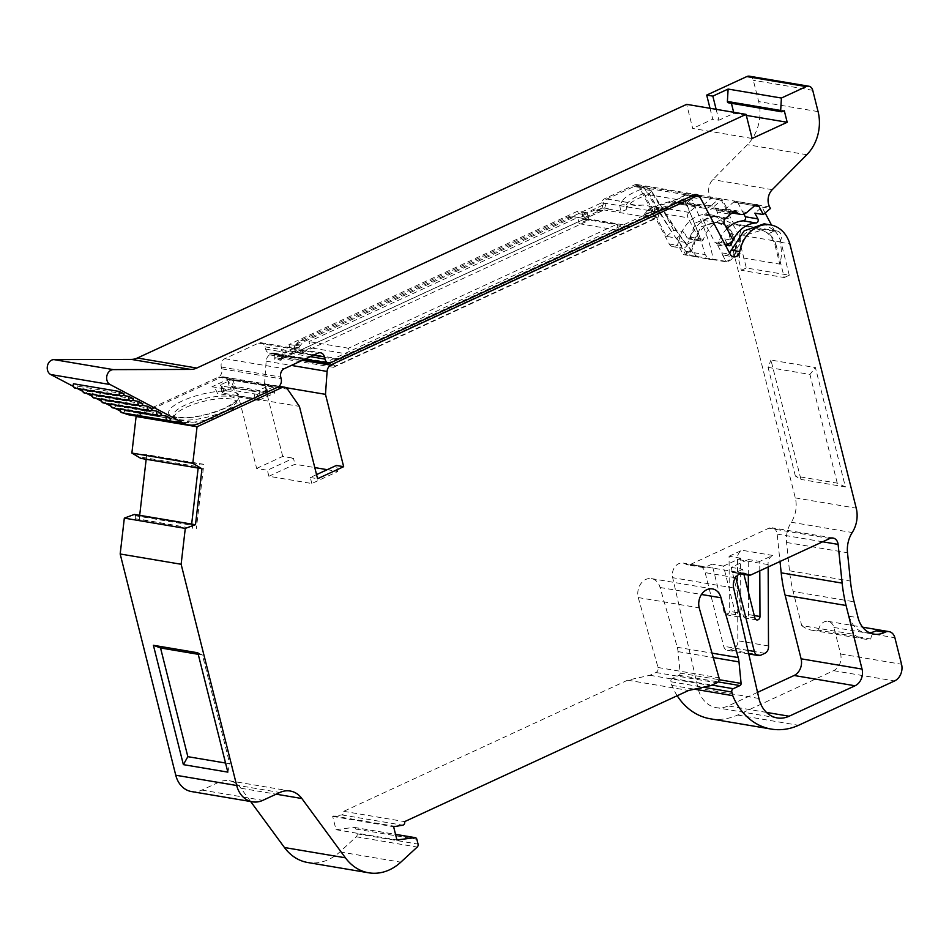 <?xml version="1.0" encoding="UTF-8"?>
<svg xmlns="http://www.w3.org/2000/svg" width="949" height="949" viewBox="0 0 949 949"><rect width="100%" height="100%" fill="white"/><g stroke="black" fill="none" stroke-linecap="round" stroke-linejoin="round"><path stroke-width="0.71" stroke-dasharray="4.75 3.56" d="M749.39 76.193A6.489 5.196 -80.4 0 1 753.328 80.285L758.666 101.59A38.933 31.175 -80.4 0 1 747.409 144.699L712.853 179.622A12.978 10.392 99.6 0 0 709.105 193.999A12.978 10.392 99.6 0 0 710.232 196.965L711.026 198.471L703.909 204.545L699.65 196.502A3.891 3.12 -80.4 0 0 697.634 194.936A3.891 3.12 -80.4 0 0 695.332 195.636L687.313 202.469A10.38 8.316 99.6 0 1 681.18 204.355A10.38 8.316 99.6 0 1 677.254 202.244A3.891 3.12 99.6 0 0 675.783 201.449A3.891 3.12 99.6 0 0 673.482 202.149L666.02 208.519A3.891 3.12 99.6 0 0 664.668 213.039A3.891 3.12 99.6 0 0 665.012 213.928L688.001 217.807A3.891 3.12 -80.4 0 1 687.847 217.451L687.562 216.348A3.891 3.12 -80.4 0 1 689.021 212.398L696.483 206.028A3.891 3.12 -80.4 0 1 698.784 205.328A3.891 3.12 -80.4 0 1 700.255 206.123A10.38 8.316 99.6 0 0 704.17 208.234A10.38 8.316 99.6 0 0 710.315 206.348L718.322 199.515A3.891 3.12 -80.4 0 1 720.635 198.815A3.891 3.12 -80.4 0 1 722.652 200.369L729.935 214.166A2.598 2.076 -80.4 0 1 728.097 218.258A32.444 25.979 99.6 0 0 703.411 239.35A2.598 2.076 -80.4 0 1 699.721 239.978L688.001 217.807M687.847 217.451L687.562 216.348M739.651 236.811A32.444 25.979 -80.4 0 1 739.164 257.274L779.793 264.13A32.444 25.979 99.6 0 0 780.28 243.668A32.444 25.979 99.6 0 0 779.746 241.758L739.117 234.901A32.444 25.979 -80.4 0 1 739.651 236.811M725.439 218.543L704.348 214.984A3.891 3.12 99.6 0 0 702.901 218.934L703.173 220.038L702.901 218.934M75.279 388.188A3.25 2.598 99.6 0 0 78.162 386.219L73.476 383.752M124.153 393.965L78.162 386.219M84.639 393.1A3.25 2.598 99.6 0 0 87.522 391.13L82.848 388.675L123.073 395.46M133.524 398.888L87.522 391.13M94.01 398.022A3.25 2.598 99.6 0 0 96.893 396.053L92.207 393.598L132.433 400.371M142.884 403.811L96.893 396.053M103.37 402.945A3.25 2.598 99.6 0 0 106.252 400.976L101.567 398.509L141.792 405.294M152.255 408.734L106.252 400.976M112.741 407.868A3.25 2.598 99.6 0 0 115.624 405.887L110.938 403.432L151.164 410.217M161.615 413.645L115.624 405.887M122.101 412.779A3.25 2.598 99.6 0 0 124.983 410.81L120.298 408.355L160.523 415.14M170.986 418.568L124.983 410.81M654.585 209.219A32.444 9.336 -14.1 0 0 676.874 202.184A32.444 9.336 -14.1 0 0 683.197 198.768A3.891 2.847 57.1 0 1 684.146 195.47L684.146 195.47A3.891 2.847 57.1 0 1 685.344 195.126A36.335 10.451 165.9 0 1 678.262 198.958A36.335 10.451 165.9 0 1 653.292 206.835L648.808 210.571A3.891 1.423 -140 0 1 648.713 209.326L648.713 209.326A3.891 1.423 -140 0 1 652.366 210.536L654.585 209.219A3.891 0.641 78.8 0 0 653.446 206.633L653.446 206.633A3.891 0.641 78.8 0 0 653.292 206.835L662.924 208.46A6.489 5.196 99.6 0 0 659.614 212.398L648.808 210.571L644.762 215.221L658.001 217.451A135.529 108.518 -80.4 0 1 659.614 212.398M757.539 692.379L728.168 705.937A29.846 23.903 -80.4 0 1 716.246 707.646A29.846 23.903 -80.4 0 1 698.144 688.855A29.846 23.903 -80.4 0 1 697.99 688.191L672.675 577.68A11.068 8.861 -80.4 0 1 683.126 563.065A11.068 8.861 -80.4 0 1 685.985 564.216L701.311 566.802A6.489 5.196 99.6 0 0 702.984 567.478A6.489 5.196 99.6 0 0 705.582 567.099L711.987 564.145L724.194 612.746A3.25 2.598 99.6 0 0 726.163 614.786A3.25 2.598 99.6 0 0 729.318 611.334L740.825 613.279A3.25 2.598 -80.4 0 1 737.67 616.731A3.25 2.598 -80.4 0 1 735.7 614.691L723.494 566.078L740.588 558.19L740.825 613.279M677.195 695.736A69.147 55.362 -80.4 0 1 671.785 685.368L670.884 681.75A2.598 2.076 -80.4 0 1 672.283 678.416L679.045 675.297A1.945 1.554 99.6 0 0 680.148 673.114L678.037 651.607A25.955 20.783 99.6 0 0 677.289 647.289L660.053 587.49A14.116 11.305 99.6 0 0 651.5 578.617A14.116 11.305 99.6 0 0 638.25 597.562L658.037 667.503A3.891 3.12 -80.4 0 1 655.937 672.509L649.923 675.285L627.657 680.184L343.692 811.336A2.598 2.076 -80.4 0 1 341.782 814.918L332.672 816.425L336.005 829.687L353.835 827.386A2.598 2.076 -80.4 0 1 355.911 829.035L357.109 833.827A2.598 2.076 -80.4 0 1 356.278 836.781L339.872 851.905A51.91 41.566 -80.4 0 1 307.784 862.522M135.019 514.655A1.293 1.044 -80.4 0 1 135.434 515.758L135.244 518.735L139.242 519.079L139.681 515.319M191.722 524.097L191.662 524.085A1.293 1.044 -80.4 0 1 192.552 525.378L192.35 528.368L139.242 519.079M186.277 407.287A32.444 9.336 165.9 0 1 218.4 398.794A32.444 9.336 165.9 0 1 236.918 402.613A32.444 9.336 165.9 0 1 224.616 413.752A32.444 9.336 165.9 0 1 192.493 422.234A32.444 9.336 165.9 0 1 173.975 418.426A32.444 9.336 165.9 0 1 186.277 407.287M626.494 206.17L626.779 208.305A32.444 9.336 165.9 0 1 639.151 198.127A32.444 9.336 165.9 0 1 648.108 194.616L672.26 232.908L649.069 193.632L646.447 192.564A32.444 9.336 -14.1 0 0 638.547 195.719A32.444 9.336 -14.1 0 0 626.589 204.498L626.494 206.17A3.891 2.159 -5.5 0 0 623.671 204.77A3.891 2.159 -5.5 0 0 619.839 205.684L621.951 201.544A3.891 3.618 26 0 1 626.589 204.498M294.19 347.702L279.931 354.285L275.34 353.502L289.587 346.931L294.19 347.702L295.4 352.542L340.252 360.098L339.991 359.078L350.015 354.44L348.461 348.236L617.135 224.154L577.656 217.487L308.983 341.581L310.537 347.785L301.011 352.186L299.457 345.982L294.083 345.068L581.808 212.185L587.68 212.861L588.997 220.322L301.272 353.206L295.898 352.304L294.083 345.068M348.461 348.236L308.983 341.581M289.587 346.931L288.982 344.523L577.716 211.176L587.68 212.861M288.982 344.523L299.457 345.982M581.808 212.185L583.623 219.421L295.898 352.304M587.17 213.098L588.736 219.302L579.21 223.703L577.656 217.487M583.623 219.421L588.997 220.322M301.272 353.206L298.947 346.207M289.718 350.916A12.978 10.392 99.6 0 0 294.32 346.99L296.218 344.333A12.978 10.392 -80.4 0 1 300.821 340.406L567.526 217.238A12.978 10.392 -80.4 0 1 572.71 216.491A12.978 10.392 -80.4 0 1 572.935 216.538L575.628 217.072A12.978 10.392 99.6 0 0 575.865 217.107A12.978 10.392 99.6 0 0 581.049 216.372L585.497 217.119A12.978 10.392 -80.4 0 1 580.313 217.855A12.978 10.392 -80.4 0 1 580.076 217.819L577.383 217.285A12.978 10.392 99.6 0 0 577.158 217.238A12.978 10.392 99.6 0 0 571.962 217.985L305.27 341.154A12.978 10.392 99.6 0 0 300.655 345.092L298.769 347.737A12.978 10.392 -80.4 0 1 294.166 351.664L289.718 350.916L275.281 357.583L279.718 358.497A1.293 1.044 -80.4 0 1 279.741 358.331L281.426 358.615L283.182 357.809L281.497 357.524A1.293 1.044 -80.4 0 1 281.663 357.761A7.402 5.919 -80.4 0 1 282.031 358.615L602.745 210.488A6.489 5.196 99.6 0 0 602.034 210.31A6.489 5.196 99.6 0 0 599.436 210.678L594.987 209.931A6.489 5.196 -80.4 0 1 597.585 209.551A6.489 5.196 -80.4 0 1 598.297 209.741L602.069 208.009A2.598 2.076 -80.4 0 1 602.152 207.665L608.285 208.697A2.598 2.076 99.6 0 0 608.202 209.041L602.069 208.009M602.745 210.488L598.297 209.741M281.497 357.524L294.166 351.664M585.497 217.119L599.436 210.678M594.987 209.931L581.049 216.372M281.426 358.615A1.293 1.044 99.6 0 0 281.402 358.781L281.319 360.003L275.186 358.971L275.281 357.583M281.663 357.761L283.348 358.046A1.293 1.044 99.6 0 0 283.182 357.809M752.118 138.483L692.699 128.459L686.649 104.354M710.006 108.293L712.758 119.194L692.699 128.459M716.139 109.325L718.891 120.238L712.758 119.194M746.317 115.387L733.921 113.287L718.891 120.238M733.921 113.287L733.66 112.279M731.406 103.299L731.038 101.816L728.678 102.717L781.964 111.697M739.164 257.274L734.265 237.784A25.955 20.783 99.6 0 0 718.903 222.79A25.955 20.783 99.6 0 0 694.253 244.095A12.978 10.392 -80.4 0 1 685.569 254.557L676.91 238.152L666.554 236.408L640.528 187.143A6.489 5.196 99.6 0 0 637.159 184.545A6.489 5.196 99.6 0 0 634.561 184.913L604.881 198.614A6.489 5.196 99.6 0 0 601.571 202.576A138.127 110.606 99.6 0 0 601.476 202.884L578.309 213.584L582.911 214.355L584.121 219.195L628.973 226.752L340.252 360.098M601.476 202.884L606.067 203.655L582.911 214.355M700.445 198.116L726.044 246.36M779.746 241.758A6.465 5.172 -80.4 0 0 781.193 235.222A6.465 5.172 -80.4 0 0 777.243 231.046A6.465 5.172 -80.4 0 0 774.835 231.342L734.206 224.486A6.465 5.172 -80.4 0 1 736.614 224.189A6.465 5.172 -80.4 0 1 740.564 228.377A6.465 5.172 -80.4 0 1 739.117 234.901M606.067 203.655A138.127 110.606 99.6 0 0 604.122 209.954L584.121 219.195M330.655 362.743L326.444 362.032L652.497 211.449A12.978 10.392 -80.4 0 1 652.959 211.212L660.077 207.926A6.489 5.196 99.6 0 0 656.767 211.888A138.127 110.606 99.6 0 0 654.715 218.484L604.122 209.954M660.077 207.926L642.924 205.031C635.356 206.135 630.444 205.304 628.179 202.54L604.881 198.614M235.115 387.631A3.891 1.115 -14.1 0 0 229.812 388.627L223.786 391.415A3.891 1.115 -14.1 0 0 222.315 392.744A3.891 1.115 -14.1 0 0 223.086 393.183L255.281 398.616A3.891 1.115 -14.1 0 0 260.595 397.619L266.61 394.831A3.891 1.115 -14.1 0 0 268.081 393.503A3.891 1.115 -14.1 0 0 267.31 393.064L235.115 387.631L233.3 380.395A3.891 1.115 -14.1 0 0 227.985 381.403L229.812 388.627M223.786 391.415L221.971 384.179A3.891 1.115 -14.1 0 0 220.5 385.508A3.891 1.115 -14.1 0 0 221.271 385.958L223.086 393.183M255.281 398.616L253.466 391.379A3.891 1.115 -14.1 0 0 258.769 390.383L264.783 387.607A3.891 1.115 -14.1 0 0 266.266 386.267A3.891 1.115 -14.1 0 0 265.495 385.828L233.3 380.395M253.466 391.379L221.271 385.958M727.8 244.866A2.598 2.076 -80.4 0 1 727.705 244.7L715.048 242.564A2.598 2.076 99.6 0 0 718.737 241.936L729.164 243.691M699.721 239.978L687.064 237.843A2.598 2.076 99.6 0 0 690.753 237.214L703.411 239.35M728.097 218.258L715.439 216.135A2.598 2.076 99.6 0 0 717.29 212.03L729.935 214.166M726.934 228.697A32.444 25.979 99.6 0 0 718.737 241.936M715.439 216.135A32.444 25.979 99.6 0 0 690.753 237.214M717.29 212.03L714.253 206.289L703.909 204.545M666.554 236.408L673.671 230.334L684.027 232.078L676.91 238.152M642.924 205.031A29.846 8.588 165.9 0 1 628.179 202.54M350.015 354.44L310.537 347.785M617.135 224.154L618.689 230.358L579.21 223.703M325.602 362.53A6.489 5.196 99.6 0 0 326.195 362.471A12.978 10.392 -80.4 0 1 329.113 362.447A12.978 10.392 -80.4 0 1 334.938 366.184L654.715 218.484M326.444 362.032A5.196 4.152 -80.4 0 1 324.368 362.328M673.671 230.334L665.012 213.928M577.716 211.176L578.309 213.584M275.34 353.502A12.978 10.392 99.6 0 0 273.917 353.135A12.978 10.392 99.6 0 0 270.999 353.158A6.489 5.196 -80.4 0 1 269.528 353.17A6.489 5.196 -80.4 0 1 265.601 349.09L265.032 346.848A6.489 5.196 99.6 0 0 261.105 342.755A6.489 5.196 99.6 0 0 258.508 343.135L224.818 358.686A6.489 5.196 99.6 0 0 221.319 367.038L221.769 368.841A6.489 5.196 -80.4 0 1 218.282 377.18L139.776 413.444L199.183 423.456M129.396 414.927A25.955 20.783 99.6 0 0 139.776 413.444M73.405 386.457L77.379 388.532M82.777 391.368L86.739 393.455M92.136 396.291L96.11 398.378M101.496 401.213L105.469 403.301M110.867 406.125L114.841 408.212M120.226 411.047L124.2 413.135M727.705 244.7L724.656 238.934L717.539 245.008L726.21 261.414A12.978 10.392 99.6 0 0 734.882 250.951A25.955 20.783 -80.4 0 1 759.544 229.646A25.955 20.783 -80.4 0 1 774.906 244.64L779.793 264.13M774.835 231.342L771.537 225.115M765.143 213.003L762.011 207.06L754.882 213.134M687.064 237.843L684.027 232.078M714.253 206.289L721.37 200.215L734.206 224.486M721.37 200.215L711.026 198.471M743.886 214.118L737.99 202.956A3.891 3.12 99.6 0 0 735.961 201.402A3.891 3.12 99.6 0 0 733.66 202.101L725.653 208.934A10.38 8.316 -80.4 0 1 719.508 210.82A10.38 8.316 -80.4 0 1 715.593 208.709A3.891 3.12 99.6 0 0 714.123 207.914A3.891 3.12 99.6 0 0 711.821 208.614L732.901 212.173M704.348 214.984L711.821 208.614M703.173 220.038A3.891 3.12 99.6 0 0 703.339 220.393L715.048 242.564M339.991 359.078L300.513 352.411M618.689 230.358L628.712 225.732L589.234 219.065M628.712 225.732L628.973 226.752M334.938 366.184L284.332 357.643A12.978 10.392 99.6 0 0 279.931 354.285M221.971 384.179L227.985 381.403M656.708 212.161L652.497 211.449M717.539 245.008L725.973 246.42M724.656 238.934L733.091 240.346M762.011 207.06L770.434 208.483M726.21 261.414L685.569 254.557M295.4 352.542L284.332 357.643M784.313 110.808L731.038 101.816M801.703 625.557A32.444 25.979 99.6 0 0 811.81 630.207A32.444 25.979 99.6 0 0 818.655 630.231L870.779 639.021A32.444 25.979 -80.4 0 1 863.946 638.997A32.444 25.979 -80.4 0 1 853.827 634.347L801.703 625.557L793.15 591.512L854.088 601.785M327.215 469.684L337.88 471.487L311.818 483.516L268.887 476.279L294.949 464.239L314.795 467.584M258.745 400.395L217.345 393.42A6.489 3.405 -114.8 0 0 211.995 386.741L227.843 379.434A6.489 3.405 65.2 0 1 233.181 386.101L274.581 393.088L273.075 387.062L257.226 394.369L258.745 400.395L274.581 393.088M233.181 386.101L217.345 393.42M774.906 244.64L776.045 244.83A25.955 20.783 99.6 0 0 768.773 233.561L762 230.061L747.421 234.557L736.697 248.377A25.955 20.783 99.6 0 0 736.033 251.141A12.978 10.392 -80.4 0 1 726.187 261.841L713.031 259.623C711.762 247.582 704.36 226.799 690.813 197.273L687.705 194.711L685.344 195.126L691.358 196.135M734.265 237.784L733.114 237.594L741.335 270.287L784.265 277.535L776.045 244.83M683.197 198.768L684.929 199.681L699.994 237.594L705.214 254.605L708.701 259.267L713.031 259.623M649.069 193.632A3.891 1.305 -30.7 0 0 651.322 190.796A3.891 1.305 -30.7 0 0 650.646 190.5C668.701 220.785 683.956 242.897 696.412 256.823L708.701 259.267M626.779 208.305C626.53 209.931 624.489 210.892 620.646 211.153L619.839 205.684L603.659 202.956A6.489 5.196 -80.4 0 1 606.957 199.017L634.098 186.478A6.489 5.196 -80.4 0 1 636.696 186.111A6.489 5.196 -80.4 0 1 640.065 188.721L669.282 244A6.489 5.196 99.6 0 0 672.651 246.61A6.489 5.196 99.6 0 0 678.808 241.283L687.847 242.802L687.717 243.929L693.766 241.129A25.955 20.783 99.6 0 0 693.102 243.905A12.978 10.392 -80.4 0 1 683.256 254.605L696.412 256.823C699.069 258.14 687.906 255.578 685.759 251.331L672.26 232.908M699.994 237.594C696.21 227.06 691.038 214.771 684.454 200.749A32.444 9.336 165.9 0 1 650.967 212.386L652.366 210.536M648.108 194.616L684.454 200.749M146.17 459.28L146.704 454.678L203.821 464.31L196.36 528.712M225.542 763.032L229.729 763.743L202.422 655.012L198.234 654.312M845.393 486.92L837.255 483.136L795.381 476.078L800.92 479.411L770.944 360.062L815.405 367.56L845.393 486.92L800.92 479.411M227.831 772.13L229.729 763.743M203.821 464.31L199.812 463.966L199.326 466.92A1.293 1.044 -80.4 0 1 198.4 468.035M606.957 199.017L621.951 201.544A36.335 10.451 165.9 0 1 644.181 188.187A3.891 1.079 70.9 0 1 646.447 192.564M697.147 257.049C688.037 246.42 681.311 237.748 676.957 231.034L651.322 190.796L647.004 187.855L650.646 190.5L640.065 188.721M634.098 186.478L644.181 188.187L647.004 187.855L636.696 186.111M684.929 199.681A3.891 1.91 155.2 0 1 690.813 197.273L701.014 198.993M748.322 575.118L748.251 559.483L731.157 567.372L743.364 615.984A3.25 2.598 99.6 0 0 745.333 618.024A3.25 2.598 99.6 0 0 748.488 614.572L748.393 592.152M759.793 570.823L759.746 561.417L748.251 559.483M731.157 567.372L742.652 569.317L743.921 574.382M723.494 566.078L711.987 564.145M740.588 558.19L729.081 556.244L729.318 611.334M795.381 476.078L768.073 367.382L770.944 360.062M768.073 367.382L809.948 374.44L815.405 367.56M837.255 483.136L809.948 374.44M202.422 655.012L197.855 652.782M722.533 254.913L726.187 261.841M768.773 233.561L774.728 230.809L764.111 223.834M730.647 251.165L736.697 248.377M679.603 247.677L683.256 254.605M693.766 241.129L700.991 226.728L716.448 222.374L725.843 226.313L731.798 223.573L716.495 215.803L695.7 222.659L687.847 242.802M687.717 243.929A6.489 5.196 -80.4 0 1 681.845 248.152A6.489 5.196 -80.4 0 1 680.113 247.44M257.226 394.369L211.995 386.741M273.075 387.062L227.843 379.434M705.582 567.099L690.255 564.513A6.489 5.196 -80.4 0 1 687.657 564.892A6.489 5.196 -80.4 0 1 685.985 564.216M742.652 569.317L736.246 572.271A6.489 5.196 -80.4 0 1 733.648 572.638A6.489 5.196 -80.4 0 1 731.976 571.974A11.068 8.861 -80.4 0 1 735.712 577.336M768.156 566.956L768.144 564.584A8.043 6.441 -80.4 0 1 772.7 555.438L759.746 561.417M729.081 556.244L742.035 550.266A8.043 6.441 99.6 0 0 737.48 559.412L737.836 640.777A6.489 5.196 -80.4 0 1 734.158 648.155L730.196 649.982A6.489 5.196 -80.4 0 1 727.598 650.362A6.489 5.196 -80.4 0 1 723.672 646.269L705.166 572.615A11.068 8.861 99.6 0 0 701.311 566.802M337.88 471.487L336.373 465.461M311.818 483.516L310.299 477.489L316.551 474.607M268.887 476.279L267.369 470.253L293.443 458.213L294.949 464.239M327.144 363.526A7.402 5.919 -80.4 0 1 329.291 363.408A7.402 5.919 -80.4 0 1 333.55 367.299L282.031 358.615M283.348 358.046A7.402 5.919 99.6 0 0 281.106 355.602L274.973 354.57A7.402 5.919 99.6 0 0 273.336 353.965A7.402 5.919 99.6 0 0 271.189 354.096L303.929 359.612M274.973 354.57L274.652 359.22L280.785 360.252L281.106 355.602M870.779 639.021A9.739 7.794 -80.4 0 1 876.034 630.812M869.533 632.746A25.955 20.783 -80.4 0 1 865.025 632.603A25.955 20.783 -80.4 0 1 849.284 616.269L853.827 634.347M136.775 416.172L221.153 377.204A6.489 5.196 -80.4 0 1 223.596 376.895A6.489 5.196 -80.4 0 1 226.609 378.912L238.472 396.113L256.645 468.438L267.369 470.253M256.645 468.438L282.707 456.41L293.443 458.213M768.5 645.949L737.836 640.777M768.144 564.584L737.48 559.412M333.55 367.299L658.001 217.451M662.924 208.46L328.318 362.993M690.255 564.513L768.844 528.213A8.043 6.441 -80.4 0 1 772.059 527.763A8.043 6.441 -80.4 0 1 777.16 534.109L780.007 561.488M603.659 202.956A135.529 108.518 99.6 0 0 602.152 207.665M678.808 241.283A32.444 25.979 -80.4 0 1 709.638 214.652A32.444 25.979 -80.4 0 1 728.891 233.561L795.286 497.893A25.955 20.783 -80.4 0 1 791.288 522.247A25.955 20.783 99.6 0 0 786.555 542.472L789.497 570.788A129.788 103.927 99.6 0 0 793.15 591.512M818.655 630.231A9.739 7.794 -80.4 0 1 828.038 621.346A9.739 7.794 -80.4 0 1 833.946 627.467L840.6 653.991A12.978 10.392 -80.4 0 1 833.602 670.67L737.61 715.036A69.147 55.362 -80.4 0 1 710.386 718.808M250.678 801.549L240.904 788.239A25.955 20.783 99.6 0 0 229.243 780.742A25.955 20.783 99.6 0 0 218.863 782.225L201.852 790.078A25.955 20.783 -80.4 0 1 191.484 791.561M146.704 454.678L142.706 454.334L142.208 457.288A1.293 1.044 -80.4 0 1 141.282 458.403M282.707 456.41L264.534 384.072L266.159 361.166A7.402 5.919 -80.4 0 1 269.599 354.831L271.189 354.096M728.891 233.561L738.097 235.115A32.444 25.979 99.6 0 0 731.798 223.573M729.615 253.134A6.489 5.196 -80.4 0 1 724.775 255.4A6.489 5.196 -80.4 0 1 723.043 254.676M784.265 277.535L789.271 275.222L746.341 267.974L738.097 235.115M741.335 270.287L746.341 267.974M269.599 354.831L302.34 360.347M264.534 384.072L285.946 387.678M310.299 477.489L317.583 478.723M238.472 396.113L299.421 406.386M221.153 377.204L278.342 386.848M336.005 829.687L396.943 839.972M332.672 816.425L393.61 826.709M333.668 815.962L394.618 826.247M343.692 811.336L404.642 821.62M627.657 680.184L688.606 690.469M649.923 675.285L710.872 685.569M658.037 667.503L718.986 677.788M638.25 597.562L699.199 607.846M660.053 587.49L701.453 594.477M677.289 647.289L712.011 653.137M671.785 685.368L694.419 689.188M789.271 275.222L781.027 242.363L789.841 243.846M781.027 242.363A32.444 25.979 99.6 0 0 774.728 230.809M142.706 454.334L199.812 463.966M135.244 518.735L192.35 528.368M650.967 212.386C645.889 213.205 643.825 214.154 644.762 215.221L644.086 214.474L648.713 209.326L653.446 206.633L677.539 199.041L684.146 195.47L687.705 194.711L692.64 195.541M608.179 209.053L620.646 211.153M733.114 237.594A25.955 20.783 99.6 0 0 725.843 226.313M82.848 388.675A3.25 2.598 99.6 0 0 82.634 389.422M92.207 393.598A3.25 2.598 99.6 0 0 91.994 394.345M101.567 398.509A3.25 2.598 99.6 0 0 101.365 399.268M110.938 403.432A3.25 2.598 99.6 0 0 110.725 404.179M120.298 408.355A3.25 2.598 99.6 0 0 120.084 409.102M772.272 189.646L712.853 179.622M689.021 212.398L666.02 208.519M185.672 404.867A32.444 9.336 -14.1 0 0 173.37 416.006A32.444 9.336 -14.1 0 0 191.888 419.826A32.444 9.336 -14.1 0 0 224.011 411.332A32.444 9.336 -14.1 0 0 236.313 400.205A32.444 9.336 -14.1 0 0 217.784 396.385A32.444 9.336 -14.1 0 0 185.672 404.867M225.399 408.106A36.335 10.451 165.9 0 1 175.862 417.453A36.335 10.451 165.9 0 1 182.469 400.869A36.335 10.451 165.9 0 1 232.007 391.522A36.335 10.451 165.9 0 1 225.399 408.106M758.939 698.464L697.99 688.191M341.782 814.918L402.732 825.203M135.434 515.758L192.552 525.378M294.32 346.99L298.769 347.737M300.821 340.406L305.27 341.154M300.655 345.092L296.218 344.333M572.935 216.538L577.383 217.285M571.962 217.985L567.526 217.238M580.076 217.819L575.628 217.072M281.402 358.781L279.718 358.497M806.828 154.723L747.409 144.699M818.085 111.614L758.666 101.59M812.735 90.297L753.328 80.285M656.767 211.888L601.571 202.576M266.61 394.831L264.783 387.607M265.495 385.828L267.31 393.064M258.769 390.383L260.595 397.619M700.255 206.123L677.254 202.244M673.482 202.149L696.483 206.028M710.315 206.348L687.313 202.469M718.322 199.515L695.332 195.636M722.652 200.369L699.65 196.502M270.999 353.158L326.195 362.471M733.553 211.734L715.593 208.709M737.99 202.956L754.621 205.767M733.66 202.101L754.74 205.66M725.653 208.934L746.733 212.493M218.282 377.18L277.689 387.204M221.769 368.841L281.189 378.865M221.319 367.038L280.738 377.05M224.818 358.686L284.237 368.71M258.508 343.135L317.915 353.147M265.032 346.848L313.775 355.068M265.601 349.09L310.37 356.634M769.639 206.977L710.232 196.965M640.528 187.143L699.306 197.06M634.561 184.913L693.98 194.936M703.339 220.393L724.419 223.952M652.959 211.212L657.171 211.924M734.882 250.951L736.033 251.141M685.759 251.331L705.214 254.605M693.102 243.905L694.253 244.095M735.7 614.691L724.194 612.746M748.488 614.572L754.265 615.545M754.858 617.918L743.364 615.984M735.451 577.727L705.166 572.615M747.919 650.362L723.672 646.269M760.861 655.154L730.196 649.982M764.823 653.327L734.158 648.155M772.7 555.438L742.035 550.266M669.282 244L678.013 245.471M751.193 574.797L736.246 572.271M731.976 571.974L741.003 573.493M829.794 538.498L768.844 528.213M822.676 541.784L777.16 534.109M766.484 712.402L728.168 705.937M733.624 587.965L672.675 577.68M849.284 616.269L858.098 617.752M266.159 361.166L291.367 365.412M226.609 378.912L287.547 389.185M142.208 457.288L199.326 466.92M201.852 790.078L262.802 800.351M218.863 782.225L279.813 792.498M240.904 788.239L276.159 794.183M339.872 851.905L400.81 862.178M356.278 836.781L417.228 847.066M357.109 833.827L418.058 844.112M355.911 829.035L416.86 839.307M353.835 827.386L395.555 834.42M655.937 672.509L716.886 682.794M678.037 651.607L713.268 657.55M680.148 673.114L719.057 679.686M679.045 675.297L718.061 681.88M672.283 678.416L711.892 685.095M670.884 681.75L703.328 687.23M737.61 715.036L798.56 725.309M833.602 670.67L894.551 680.955M840.6 653.991L901.55 664.264M833.946 627.467L894.883 637.74M789.497 570.788L850.446 581.073M786.555 542.472L847.504 552.745M791.288 522.247L852.226 532.531M795.286 497.893L856.235 508.166M721.869 252.873L730.22 254.285M173.975 418.426L173.264 415.769L176.538 417.062C189.871 418.77 205.921 415.816 224.676 408.189C233.205 403.467 236.977 400.905 235.993 400.525L236.918 402.613M602.034 210.31L597.585 209.551M572.71 216.491L577.158 217.238M575.865 217.107L580.313 217.855M777.243 231.046L736.614 224.189M222.315 392.744L220.5 385.508M268.081 393.503L266.266 386.267M716.4 243.596L729.046 245.732M701.062 241.022L688.416 238.887M698.784 205.328L675.783 201.449M704.17 208.234L681.18 204.355M720.635 198.815L697.634 194.936M273.917 353.135L329.113 362.447M714.123 207.914L735.202 211.461M735.961 201.402L757.041 204.948M719.508 210.82L732.011 212.932M261.105 342.755L320.513 352.779M269.528 353.17L304.937 359.149M637.159 184.545L696.566 194.557M811.81 630.207L863.946 638.997M759.544 229.646L762 230.061M726.163 614.786L737.67 616.731M756.827 619.958L745.333 618.024M702.984 567.478L687.657 564.892M329.291 363.408L327.915 363.17M304.688 359.256L273.336 353.965M748.725 653.92L727.598 650.362M709.638 214.652L716.495 215.803M672.651 246.61L681.845 248.152M740.196 573.754L733.648 572.638M833.008 538.036L772.059 527.763M744.075 573.35L683.126 563.065M865.025 632.603L873.839 634.086M223.596 376.895L279.101 386.255M229.243 780.742L290.18 791.015M354.333 827.398L395.531 834.349M651.5 578.617L712.45 588.902M828.038 621.346L862.617 627.17M724.775 255.4L733.589 256.882M716.448 222.374L718.903 222.79M777.184 717.919L716.246 707.646"/><path stroke-width="1.42" d="M746.056 114.366L196.787 368.046L137.368 358.022L686.649 104.354L746.056 114.366L752.118 138.483L787.196 122.279L784.313 110.808L781.964 111.697A1.293 1.044 -80.4 0 1 780.683 110.475L781.395 98.044L806.211 86.584A6.489 5.196 -80.4 0 1 808.809 86.217A6.489 5.196 -80.4 0 1 812.735 90.297L818.085 111.614A38.933 31.175 -80.4 0 1 806.828 154.723L772.272 189.646A12.978 10.392 99.6 0 0 768.524 204.023A12.978 10.392 99.6 0 0 769.639 206.977L770.434 208.483L763.316 214.557L754.882 213.134L757.919 218.887A2.598 2.076 -80.4 0 1 756.068 222.979L743.423 220.844A32.444 25.979 99.6 0 0 726.934 228.697M743.423 220.844A2.598 2.076 99.6 0 0 745.273 216.752L743.886 214.118M726.044 246.36L733.091 240.346L724.419 223.952A3.891 3.12 -80.4 0 1 724.087 223.062A3.891 3.12 -80.4 0 1 725.439 218.543L732.901 212.173A3.891 3.12 -80.4 0 1 735.202 211.461A3.891 3.12 -80.4 0 1 736.673 212.256A10.38 8.316 99.6 0 0 740.588 214.379A10.38 8.316 99.6 0 0 746.733 212.493L754.74 205.66A3.891 3.12 -80.4 0 1 757.041 204.948A3.891 3.12 -80.4 0 1 759.07 206.514L763.316 214.557M124.153 393.965A3.25 2.598 -80.4 0 1 121.282 395.947A3.25 2.598 -80.4 0 1 119.313 393.894A3.25 2.598 -80.4 0 1 119.479 391.51L124.153 393.965M119.479 391.51L73.476 383.752A3.25 2.598 99.6 0 0 73.31 386.136A3.25 2.598 99.6 0 0 75.279 388.188L121.282 395.947M133.524 398.888A3.25 2.598 -80.4 0 1 130.642 400.858A3.25 2.598 -80.4 0 1 128.673 398.817A3.25 2.598 -80.4 0 1 128.839 396.433L133.524 398.888M82.634 389.422A3.25 2.598 99.6 0 0 82.682 391.059A3.25 2.598 99.6 0 0 84.639 393.1L130.642 400.858M142.884 403.811A3.25 2.598 -80.4 0 1 140.001 405.781A3.25 2.598 -80.4 0 1 138.044 403.74A3.25 2.598 -80.4 0 1 138.21 401.356L142.884 403.811M91.994 394.345A3.25 2.598 99.6 0 0 92.041 395.982A3.25 2.598 99.6 0 0 94.01 398.022L140.001 405.781M152.255 408.734A3.25 2.598 -80.4 0 1 149.373 410.703A3.25 2.598 -80.4 0 1 147.403 408.663A3.25 2.598 -80.4 0 1 147.57 406.267L152.255 408.734M101.365 399.268A3.25 2.598 99.6 0 0 101.413 400.905A3.25 2.598 99.6 0 0 103.37 402.945L149.373 410.703M161.615 413.645A3.25 2.598 -80.4 0 1 158.732 415.615A3.25 2.598 -80.4 0 1 156.775 413.574A3.25 2.598 -80.4 0 1 156.929 411.19L161.615 413.645M110.725 404.179A3.25 2.598 99.6 0 0 110.772 405.816A3.25 2.598 99.6 0 0 112.741 407.868L158.732 415.615M170.986 418.568A3.25 2.598 -80.4 0 1 168.103 420.537A3.25 2.598 -80.4 0 1 166.134 418.497A3.25 2.598 -80.4 0 1 166.3 416.113L170.986 418.568M120.084 409.102A3.25 2.598 99.6 0 0 120.132 410.739A3.25 2.598 99.6 0 0 122.101 412.779L168.103 420.537M728.678 102.717A1.293 1.044 -80.4 0 1 727.397 101.484L728.12 89.064L712.829 96.122L706.697 95.09L710.006 108.293M748.607 575.165A6.489 5.196 -80.4 0 0 751.193 574.797L829.794 538.498A8.043 6.441 -80.4 0 1 833.008 538.036A8.043 6.441 -80.4 0 1 838.109 544.382L842.143 583.113A140.167 112.243 99.6 0 0 846.069 605.486L862.048 669.081A12.978 10.392 -80.4 0 1 855.049 685.771L789.117 716.222A29.846 23.903 -80.4 0 1 777.184 717.919A29.846 23.903 -80.4 0 1 759.093 699.14A29.846 23.903 -80.4 0 1 758.939 698.464L733.624 587.965A11.068 8.861 -80.4 0 1 744.075 573.35A11.068 8.861 -80.4 0 1 746.934 574.489A6.489 5.196 -80.4 0 0 748.607 575.165L740.196 573.754M402.732 825.203A2.598 2.076 99.6 0 0 404.642 821.62L688.606 690.469L710.872 685.569L716.886 682.794A3.891 3.12 99.6 0 0 718.986 677.788L699.199 607.846A14.116 11.305 -80.4 0 1 712.45 588.902A14.116 11.305 -80.4 0 1 721.003 597.775L738.239 657.562A25.955 20.783 -80.4 0 1 738.986 661.892L741.098 683.399A1.945 1.554 -80.4 0 1 739.983 685.569L733.233 688.701A2.598 2.076 99.6 0 0 731.833 692.035L732.735 695.653A69.147 55.362 99.6 0 0 771.323 729.081A69.147 55.362 99.6 0 0 798.56 725.309L894.551 680.955A12.978 10.392 99.6 0 0 901.55 664.264L894.883 637.74A9.739 7.794 99.6 0 0 888.988 631.619A9.739 7.794 99.6 0 0 884.859 632.295A25.955 20.783 99.6 0 1 873.839 634.086A25.955 20.783 99.6 0 1 858.098 617.752L854.088 601.785A129.788 103.927 -80.4 0 1 850.446 581.073L847.504 552.745A25.955 20.783 -80.4 0 1 852.226 532.531A25.955 20.783 99.6 0 0 856.235 508.166L789.841 243.846A32.444 25.979 99.6 0 0 770.588 224.925A32.444 25.979 99.6 0 0 739.757 251.556A6.489 5.196 -80.4 0 1 733.589 256.882A6.489 5.196 -80.4 0 1 730.22 254.285L701.014 198.993A6.489 5.196 99.6 0 0 697.645 196.396A6.489 5.196 99.6 0 0 695.048 196.763L330.549 365.104A7.402 5.919 99.6 0 0 327.097 371.439L325.483 394.345L343.657 466.683L317.583 478.723L299.421 406.386L287.547 389.185A6.489 5.196 99.6 0 0 284.546 387.18A6.489 5.196 99.6 0 0 282.102 387.477L197.06 426.753L192.813 463.337L201.627 468.569A1.293 1.044 99.6 0 0 201.983 468.687L195.494 524.726A1.293 1.044 99.6 0 0 195.114 524.785L185.28 528.403L181.129 564.264L236.692 785.499A25.955 20.783 99.6 0 0 252.434 801.834A25.955 20.783 99.6 0 0 262.802 800.351L279.813 792.498A25.955 20.783 -80.4 0 1 290.18 791.015A25.955 20.783 -80.4 0 1 301.853 798.512L345.4 857.801A51.91 41.566 99.6 0 0 368.734 872.807A51.91 41.566 99.6 0 0 400.81 862.178L417.228 847.066A2.598 2.076 99.6 0 0 418.058 844.112L416.86 839.307A2.598 2.076 99.6 0 0 414.784 837.67L396.943 839.972L393.61 826.709L402.732 825.203M712.829 96.122L716.139 109.325M733.66 112.279L731.406 103.299M787.196 122.279L746.317 115.387M806.211 86.584L746.804 76.572A6.489 5.196 -80.4 0 1 749.39 76.193L808.809 86.217M196.787 368.046A20.771 16.631 -80.4 0 1 190.749 369.422L113.37 369.624A7.782 6.24 99.6 0 0 106.869 375.875A7.782 6.24 99.6 0 0 110.108 384.535L183.75 423.23A25.955 20.783 99.6 0 0 188.815 424.938A25.955 20.783 99.6 0 0 199.183 423.456L277.689 387.204A6.489 5.196 99.6 0 0 281.189 378.865L280.738 377.05A6.489 5.196 -80.4 0 1 284.237 368.71L317.915 353.147A6.489 5.196 -80.4 0 1 320.513 352.779A6.489 5.196 -80.4 0 1 324.451 356.86L325.009 359.113A6.489 5.196 99.6 0 0 327.132 362.423A5.196 4.152 -80.4 0 0 328.579 363.04A5.196 4.152 -80.4 0 0 330.655 362.743L656.708 212.161A12.978 10.392 -80.4 0 1 657.171 211.924L693.98 194.936A6.489 5.196 -80.4 0 1 696.566 194.557A6.489 5.196 -80.4 0 1 699.935 197.167L700.445 198.116M729.164 243.691L731.382 244.071A2.598 2.076 -80.4 0 1 727.8 244.866M731.382 244.071A32.444 25.979 -80.4 0 1 732.842 240.572M733.008 240.204A32.444 25.979 -80.4 0 1 756.068 222.979M328.579 363.04L324.368 362.328A5.196 4.152 -80.4 0 1 322.921 361.711A6.489 5.196 99.6 0 0 324.724 362.482A6.489 5.196 99.6 0 0 325.602 362.53M706.697 95.09L746.804 76.572M124.2 413.135L124.343 413.206A25.955 20.783 99.6 0 0 129.396 414.927L188.815 424.938M137.368 358.022A20.771 16.631 -80.4 0 1 131.33 359.398L53.963 359.612A7.782 6.24 99.6 0 0 47.45 365.863A7.782 6.24 99.6 0 0 50.7 374.523L73.405 386.457M77.379 388.532L82.777 391.368M86.739 393.455L92.136 396.291M96.11 398.378L101.496 401.213M105.469 403.301L110.867 406.125M114.841 408.212L120.226 411.047M771.537 225.115L765.143 213.003M160.523 415.14L166.3 416.113M151.164 410.217L156.929 411.19M141.792 405.294L147.57 406.267M132.433 400.371L138.21 401.356M123.073 395.46L128.839 396.433M781.395 98.044L728.12 89.064M314.795 467.584L327.215 469.684M139.681 515.319L146.17 459.28M187.843 756.673L160.535 647.953L153.394 645.284L183.371 764.633L187.843 756.673L225.542 763.032M198.234 654.312L160.535 647.953M183.371 764.633L227.831 772.13L197.855 652.782L153.394 645.284M198.4 468.035A1.293 1.044 -80.4 0 1 198.151 468.047L191.662 524.085L195.494 524.726M198.151 468.047L201.852 468.664M754.265 615.545L759.983 616.506A3.25 2.598 -80.4 0 1 756.827 619.958A3.25 2.598 -80.4 0 1 754.858 617.918L743.921 574.382M748.393 592.152L748.322 575.118M759.983 616.506L759.793 570.823M770.588 224.925L764.111 223.834L744.182 230.832L730.647 251.165A6.489 5.196 -80.4 0 1 729.615 253.134M735.712 577.336A11.068 8.861 -80.4 0 1 735.831 577.787L754.336 651.441A6.489 5.196 99.6 0 0 758.263 655.522A6.489 5.196 99.6 0 0 760.861 655.154L764.823 653.327A6.489 5.196 99.6 0 0 768.5 645.949L768.156 566.956M316.551 474.607L336.373 465.461L343.657 466.683M328.318 362.993L327.144 363.526L303.929 359.612M884.859 632.295L876.034 630.812A25.955 20.783 -80.4 0 1 869.533 632.746M780.007 561.488L781.193 572.84A140.167 112.243 99.6 0 0 785.12 595.213L801.098 658.808A12.978 10.392 -80.4 0 1 794.099 675.486L757.539 692.379M771.323 729.081L710.386 718.808A69.147 55.362 -80.4 0 1 677.195 695.736M368.734 872.807L307.784 862.522A51.91 41.566 -80.4 0 1 284.451 847.528L250.678 801.549M252.434 801.834L191.484 791.561A25.955 20.783 -80.4 0 1 175.755 775.226L120.179 553.991L124.331 518.118L134.165 514.5A1.293 1.044 -80.4 0 1 135.019 514.655M141.282 458.403A1.293 1.044 -80.4 0 1 140.677 458.296L131.875 453.064L136.11 416.481L136.775 416.172M302.34 360.347L330.549 365.104M285.946 387.678L325.483 394.345M278.342 386.848L282.102 387.477M136.11 416.481L197.06 426.753M131.875 453.064L192.813 463.337M124.331 518.118L185.28 528.403M120.179 553.991L181.129 564.264M701.453 594.477L721.003 597.775M712.011 653.137L738.239 657.562M694.419 689.188L732.735 695.653M745.273 216.752L757.919 218.887M736.673 212.256L733.553 211.734M322.921 361.711L327.132 362.423M754.621 205.767L759.07 206.514M313.775 355.068L324.451 356.86M310.37 356.634L325.009 359.113M699.306 197.06L699.935 197.167M190.749 369.422L131.33 359.398M113.37 369.624L53.963 359.612M124.343 413.206L183.75 423.23M50.7 374.523L110.108 384.535M780.683 110.475L727.397 101.484M754.336 651.441L747.919 650.362M741.003 573.493L746.934 574.489M838.109 544.382L822.676 541.784M842.143 583.113L781.193 572.84M846.069 605.486L785.12 595.213M862.048 669.081L801.098 658.808M855.049 685.771L794.099 675.486M789.117 716.222L766.484 712.402M691.358 196.135L695.048 196.763M291.367 365.412L327.097 371.439M140.677 458.296L201.627 468.569M134.165 514.5L195.114 524.785M175.755 775.226L236.692 785.499M276.159 794.183L301.853 798.512M284.451 847.528L345.4 857.801M395.555 834.42L414.784 837.67M713.268 657.55L738.986 661.892M719.057 679.686L741.098 683.399M718.061 681.88L739.983 685.569M711.892 685.095L733.233 688.701M703.328 687.23L731.833 692.035M731.11 250.097L739.757 251.556M781.501 111.757L728.227 102.765M732.011 212.932L740.588 214.379M304.937 359.149L324.724 362.482M327.915 363.17L304.688 359.256M758.263 655.522L748.725 653.92M692.64 195.541L697.645 196.396M279.101 386.255L284.546 387.18M140.974 458.403L201.912 468.687M395.531 834.349L415.282 837.67M862.617 627.17L888.988 631.619M134.616 514.465L191.662 524.085"/></g></svg>
